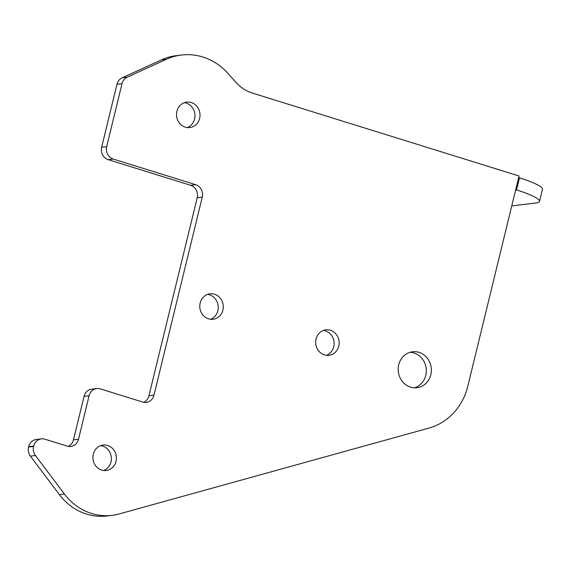 <?xml version="1.0" encoding="UTF-8"?>
<svg xmlns="http://www.w3.org/2000/svg" width="571" height="571" viewBox="0 0 571 571"><rect width="100%" height="100%" fill="white"/><g stroke="black" fill="none" stroke-linecap="round" stroke-linejoin="round"><path stroke-width="0.86" d="M398.715 364.755A18.115 16.573 83.1 0 0 416.923 387.73A18.115 16.573 83.1 0 0 430.805 374.733A18.115 16.573 83.1 0 0 412.59 351.765A18.115 16.573 83.1 0 0 398.715 364.755M414.382 387.816A18.115 16.573 83.1 0 0 425.766 375.34A18.115 16.573 83.1 0 0 410.099 352.278M511.759 205.895L536.055 202.969A40.248 6.16 -166.3 0 0 539.509 201.413A40.248 6.16 -166.3 0 0 516.527 189.943L515.706 189.686M33.675 446.101L33.589 446.451A10.064 9.207 83.1 0 0 35.423 455.501L64.416 494.015A57.857 52.939 83.1 0 0 112.03 515.363L106.991 515.97A57.857 52.939 -96.9 0 1 59.377 494.622L30.384 456.108A10.064 9.207 -96.9 0 1 28.55 447.057L28.636 446.708A10.064 9.207 -96.9 0 1 36.344 439.484L41.383 438.878A10.064 9.207 83.1 0 0 33.675 446.101L28.636 446.708M68.22 446.386A10.064 9.207 83.1 0 0 73.459 439.856L78.498 439.249L89.09 395.782L84.051 396.388L73.459 439.856M84.051 396.388A10.064 9.207 -96.9 0 1 91.767 389.165L96.806 388.558A10.064 9.207 83.1 0 0 89.09 395.782M143.692 402.305A10.064 9.207 83.1 0 0 148.931 395.774L197.209 197.73A10.064 9.207 83.1 0 0 190.65 185.304L108.197 159.659A10.064 9.207 -96.9 0 1 101.645 147.225L116.976 84.308A10.064 9.207 -96.9 0 1 122.18 77.799L161.379 59.891A60.376 55.237 -96.9 0 1 176.453 55.637L181.492 55.03A60.376 55.237 83.1 0 0 166.418 59.277L127.219 77.192A10.064 9.207 83.1 0 0 122.016 83.701L106.684 146.619A10.064 9.207 83.1 0 0 113.236 159.052L195.689 184.697A10.064 9.207 -96.9 0 1 202.248 197.123L153.97 395.168A10.064 9.207 -96.9 0 1 146.262 402.384A10.064 9.207 -96.9 0 1 142.7 402.055L100.36 388.887A10.064 9.207 83.1 0 0 96.806 388.558M103.644 470.518A12.826 11.741 83.1 0 0 110.988 461.925A12.826 11.741 83.1 0 0 100.646 445.651M187.245 127.569A12.826 11.741 83.1 0 0 194.59 118.975A12.826 11.741 83.1 0 0 184.247 102.701M326.384 355.319A12.826 11.741 83.1 0 0 333.735 346.718A12.826 11.741 83.1 0 0 323.393 330.445M210.513 319.282A12.826 11.741 83.1 0 0 217.858 310.681A12.826 11.741 83.1 0 0 207.516 294.408M181.492 55.03A60.376 55.237 83.1 0 1 228.107 73.552L235.645 82.06A40.248 36.822 -96.9 0 0 252.489 93.094L519.046 175.996L467.792 386.239A60.376 55.237 83.1 0 1 429.007 428.072L119.189 513.95A57.857 52.939 83.1 0 1 112.03 515.363M539.509 201.413L542.45 189.336A40.248 6.16 13.7 0 0 519.474 177.867L518.654 177.61M41.383 438.878A10.064 9.207 83.1 0 1 44.945 439.206L67.228 446.137A10.064 9.207 -96.9 0 0 70.79 446.472A10.064 9.207 -96.9 0 0 78.498 439.249M116.027 461.318A12.826 11.741 -96.9 0 1 106.199 470.518A12.826 11.741 -96.9 0 1 93.301 454.245A12.826 11.741 -96.9 0 1 103.13 445.045A12.826 11.741 -96.9 0 1 116.027 461.318M199.629 118.368A12.826 11.741 -96.9 0 1 189.8 127.569A12.826 11.741 -96.9 0 1 176.903 111.295A12.826 11.741 -96.9 0 1 186.731 102.095A12.826 11.741 -96.9 0 1 199.629 118.368M316.041 339.046A12.826 11.741 -96.9 0 1 325.877 329.845A12.826 11.741 -96.9 0 1 338.774 346.112A12.826 11.741 -96.9 0 1 328.939 355.319A12.826 11.741 -96.9 0 1 316.041 339.046M200.171 303.008A12.826 11.741 -96.9 0 1 210 293.808A12.826 11.741 -96.9 0 1 222.897 310.074A12.826 11.741 -96.9 0 1 213.069 319.282A12.826 11.741 -96.9 0 1 200.171 303.008M519.474 177.867L516.527 189.943M161.379 59.891L166.418 59.277M127.219 77.192L122.18 77.799M116.976 84.308L122.016 83.701M106.684 146.619L101.645 147.225M108.197 159.659L113.236 159.052M195.689 184.697L190.65 185.304M197.209 197.73L202.248 197.123M153.97 395.168L148.931 395.774M33.589 446.451L28.55 447.057M30.384 456.108L35.423 455.501M64.416 494.015L59.377 494.622"/></g></svg>
